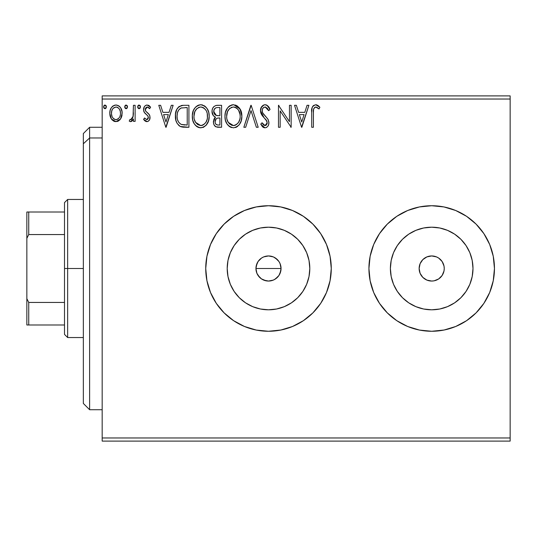 <?xml version="1.0" encoding="UTF-8"?>
<svg xmlns="http://www.w3.org/2000/svg" width="537" height="537" viewBox="0 0 537 537"><rect width="100%" height="100%" fill="white"/><g stroke="black" fill="none" stroke-linecap="round" stroke-linejoin="round"><path stroke-width="0.81" d="M259.619 277.367L256.901 273.306L255.948 268.5L256.189 266.05L258.062 261.526L261.526 258.062L263.694 256.901L268.5 255.948L273.306 256.901L275.474 258.062L278.938 261.526L280.099 263.694L281.052 268.5L280.092 273.32L281.052 268.5A12.552 12.552 0 0 1 268.5 281.052A12.552 12.552 0 0 1 255.948 268.5L256.901 273.299L258.062 275.474L261.519 278.938L263.68 280.092L268.493 281.052L273.299 280.099L275.468 278.938L273.065 280.193M274.501 279.529L278.2 276.468M309.01 276.555L309.802 268.5A41.302 41.302 0 0 1 268.5 309.802A41.302 41.302 0 0 1 227.198 268.5L227.99 260.445L230.346 252.692L234.159 245.557L239.294 239.294L245.557 234.159L252.692 230.346L260.445 227.99L268.5 227.198L276.555 227.99L284.308 230.346L291.443 234.159L297.706 239.294L302.841 245.557L306.654 252.692L309.01 260.445L309.802 268.5L309.01 276.555L306.654 284.308L302.841 291.443L297.706 297.706L291.443 302.841L284.308 306.654L276.555 309.01L268.5 309.802L260.445 309.01L252.692 306.654L245.557 302.841L239.294 297.706L234.159 291.443L230.346 284.308L227.99 276.555L227.198 268.5A41.302 41.302 0 0 1 268.5 227.198A41.302 41.302 0 0 1 309.802 268.5L309.01 260.445M472.198 276.555L472.99 268.5A41.302 41.302 0 0 1 431.694 309.802A41.302 41.302 0 0 1 390.392 268.5L391.184 260.445L393.534 252.692L397.353 245.557L402.488 239.294L408.744 234.159L415.886 230.346L423.633 227.99L431.694 227.198L439.749 227.99L447.496 230.346L454.638 234.159L460.894 239.294L466.029 245.557L469.848 252.692L472.198 260.445L472.99 268.5L472.198 276.555L469.848 284.308L466.029 291.443L460.894 297.706L454.638 302.841L447.496 306.654L439.749 309.01L431.694 309.802L423.633 309.01L415.886 306.654L408.744 302.841L402.488 297.706L397.353 291.443L393.534 284.308L391.184 276.555L390.392 268.5A41.302 41.302 0 0 1 431.694 227.198A41.302 41.302 0 0 1 472.99 268.5L472.198 260.445M368.926 268.527A62.769 62.769 0 0 0 373.698 292.497M466.593 320.67A62.769 62.769 0 0 0 494.456 268.5A62.769 62.769 0 0 1 431.694 331.269A62.769 62.769 0 0 1 368.926 268.5L370.134 280.744L373.705 292.517A62.769 62.769 0 0 0 379.478 303.331M379.531 303.412A62.769 62.769 0 0 0 387.291 312.87M387.325 312.896A62.769 62.769 0 0 0 407.657 326.483M373.705 292.517L379.505 303.371L387.311 312.883L396.823 320.69L407.67 326.489A62.769 62.769 0 0 0 431.661 331.269M431.721 331.269A62.769 62.769 0 0 0 455.678 326.503M455.745 326.476A62.769 62.769 0 0 0 466.532 320.71M205.731 268.527A62.769 62.769 0 0 0 210.504 292.497M303.398 320.67A62.769 62.769 0 0 0 331.269 268.5A62.769 62.769 0 0 1 268.5 331.269A62.769 62.769 0 0 1 205.731 268.5L206.94 280.744L210.511 292.517A62.769 62.769 0 0 0 216.283 303.331M216.337 303.412A62.769 62.769 0 0 0 224.104 312.87M224.13 312.896A62.769 62.769 0 0 0 244.463 326.483L256.256 330.06L268.5 331.269L280.744 330.06L292.517 326.489L303.371 320.69L312.883 312.883L320.69 303.371L326.489 292.517L330.06 280.744L331.269 268.5L330.06 256.256L326.489 244.483L320.69 233.629L312.883 224.117L303.371 216.31L292.517 210.511L280.744 206.94L268.5 205.731L256.256 206.94L244.483 210.511L233.629 216.31L224.117 224.117L216.31 233.629L210.511 244.483L206.94 256.256L205.731 268.5A62.769 62.769 0 0 1 268.5 205.731A62.769 62.769 0 0 1 331.269 268.5A62.769 62.769 0 0 0 303.398 216.33M244.496 326.496A62.769 62.769 0 0 0 268.473 331.269M268.527 331.269A62.769 62.769 0 0 0 292.49 326.503M292.551 326.476A62.769 62.769 0 0 0 303.345 320.71M440.568 259.626L438.669 258.062L442.132 261.526L444.005 266.05L444.247 268.5A12.552 12.552 0 0 1 431.694 281.052A12.552 12.552 0 0 1 419.142 268.5A12.552 12.552 0 0 1 431.694 255.948A12.552 12.552 0 0 1 444.247 268.5L444.005 270.95L442.132 275.474L443.287 273.306M256.901 273.299L256.478 272.118M273.306 280.099L268.5 281.052L266.05 280.811L261.344 278.81M263.687 280.092L262.58 279.569M266.037 280.811L265.687 280.737M268.493 281.052L267.312 280.999M270.937 280.811L270.111 280.952M280.092 273.32L279.549 274.461M280.811 270.95L278.938 275.474L275.474 278.938M102.171 441.105L510.15 441.105L102.171 441.105L102.171 99.03L510.15 99.03L510.15 437.97L102.171 437.97L102.171 441.105M510.15 95.895L102.171 95.895L102.171 437.97L510.15 437.97L510.15 441.105L510.15 99.03L102.171 99.03L102.171 95.895L510.15 95.895L510.15 99.03L510.15 95.895M120.523 118.986L121.785 116.267L122.08 111.864L120.657 107.843L118.69 105.789L115.965 105.024L113.247 105.789L111.28 107.843L110.132 110.454L109.796 114.045L110.676 117.684L112.28 120.06L114.609 121.463L117.328 121.463L119.657 120.053L120.523 118.986L122.168 113.294C122.208 108.736 120.14 105.977 115.965 105.024C111.797 105.984 109.729 108.736 109.776 113.294L111.414 118.999L115.965 121.644L120.523 118.986M133.431 105.306L135.123 105.306L133.431 105.306L133.048 116.764L132.162 118.818L131.048 119.637L130.014 119.389L129.209 121.094L130.316 121.63L131.491 121.389L133.431 118.999L133.431 121.362L135.123 121.362L135.123 105.306L135.123 121.362L135.123 105.306L133.431 105.306L133.169 116.214L130.766 119.67L130.014 119.389L129.209 121.094L130.491 121.644L133.431 118.999L133.431 121.362L135.123 121.362L133.431 121.362M147.561 121.55L146.829 121.644L148.239 121.268L149.635 119.59L149.924 116.16L149.105 114.321L145.661 111.112L145.386 108.675L146.091 107.514L147.326 106.997L148.682 107.548L149.642 108.689L150.615 107.199L149.158 105.648L146.729 105.051L145.212 105.715L144.272 106.856L143.601 110.307L144.547 112.804L147.957 116.052L148.259 118.247L147.715 119.221L146.729 119.67L144.56 117.979L143.574 119.362L144.956 120.879L146.829 121.644C149.011 121.187 150.085 119.785 150.051 117.428L149.508 114.958L145.661 111.112L145.258 109.582L147.326 106.997L149.642 108.689L150.615 107.199L147.138 105.024C144.742 105.534 143.554 107.085 143.574 109.662L144.124 112.146L147.957 116.052L148.36 117.509L146.729 119.67L144.56 117.979L143.574 119.362L147.198 121.624M183.325 105.319L179.19 106.467L176.78 109.447L175.492 114.086L175.881 120.248L177.109 123.362L180.023 126.309L182.929 127.141L188.917 127.276L188.917 105.306L183.808 105.306C177.948 106.104 175.143 109.676 175.398 116.012C175.143 120.523 176.794 124.013 180.358 126.484L188.917 127.276L188.917 105.306L188.917 127.276L185.587 127.276M217.196 105.306L221.586 105.306L216.069 105.427L214.062 106.427L212.719 108.239L212.081 110.414L212.209 113.287L213.35 115.643L215.478 117.16L213.894 119.241L213.484 122.892L214.095 124.913L215.887 126.813L221.586 127.276L221.586 105.306L221.586 127.276L221.586 105.306L217.196 105.306C213.76 105.836 212.034 107.917 212.008 111.542C211.994 114.166 213.149 116.039 215.478 117.16L213.417 121.832C213.451 125.296 215.136 127.108 218.478 127.276L221.586 127.276L218.478 127.276M245.678 127.276L243.838 127.276L250.88 105.306L243.838 127.276L245.678 127.276L251.021 110.609L256.357 127.276L258.203 127.276L251.162 105.306L258.203 127.276L251.162 105.306L243.838 127.276L245.678 127.276L251.021 110.609L256.357 127.276L258.203 127.276L256.357 127.276M289.463 105.306L289.463 121.651L278.481 105.306L278.481 127.276L280.166 127.276L280.166 110.89L291.155 127.276L291.155 105.306L289.463 105.306L291.155 105.306L289.463 105.306L289.463 121.651L278.481 105.306L278.481 127.276L280.166 127.276L280.166 110.89L291.155 127.276L291.155 105.306L291.155 127.276L290.799 127.276M313.4 112.663L313.588 109.273L314.628 107.407L316.32 107.085L319.025 108.971L319.877 107.279L318.079 105.534L315.729 104.742L313.46 105.534L312.151 107.575L311.722 111.387L311.715 127.276L313.4 127.276L313.4 112.663C312.89 109.971 313.675 108.085 315.749 106.997L319.025 108.971L319.877 107.279L315.729 104.742C312.373 105.89 311.037 108.454 311.715 112.441L311.715 127.276L313.4 127.276L313.433 110.964M396.823 320.69L407.67 326.489L419.444 330.06L431.694 331.269L443.938 330.06L455.712 326.489L466.566 320.69L476.077 312.883L483.877 303.371L489.684 292.517L493.255 280.744L494.456 268.5L493.255 256.256L489.684 244.483L483.877 233.629L476.077 224.117L466.566 216.31L455.712 210.511L443.938 206.94L431.694 205.731L419.444 206.94L407.67 210.511L396.823 216.31L387.311 224.117L379.505 233.629L373.705 244.483L370.134 256.256L368.926 268.5A62.769 62.769 0 0 1 431.694 205.731A62.769 62.769 0 0 1 494.456 268.5A62.769 62.769 0 0 0 466.593 216.33M210.511 292.517L216.31 303.371L224.117 312.883L233.629 320.69L244.483 326.489L233.629 320.69M307.057 105.306L308.896 105.306L301.854 127.276L308.896 105.306L307.057 105.306L304.801 112.347L298.626 112.347L296.37 105.306L294.531 105.306L301.572 127.276L308.896 105.306L307.057 105.306L304.801 112.347L298.626 112.347L296.37 105.306L294.531 105.306L301.572 127.276L294.531 105.306L296.37 105.306M265.09 104.742L263.11 105.299L261.626 106.756L260.452 110.689L261.539 114.596L266.949 121.295L267.09 123.785L265.949 125.349L263.976 125.302L262.056 122.772L260.734 124.121L262.365 126.598L264.976 127.84L266.681 127.356L267.963 126.121L268.681 124.483L268.849 121.839L267.869 119.093L262.7 112.877L262.177 111.28L262.338 109.4L263.378 107.709L265.218 106.997L267.399 108.333L268.654 110.662L270.03 109.548L267.614 105.695L265.09 104.742C262.029 105.413 260.485 107.393 260.452 110.689L264.103 117.778L266.191 119.966L267.211 122.805L264.996 125.584L262.056 122.772L260.734 124.121L264.976 127.84C267.621 127.269 268.93 125.557 268.903 122.711L268.037 119.368L262.7 112.877L262.143 110.723C262.184 108.602 263.204 107.36 265.218 106.997L268.654 110.662L270.03 109.548C269.292 106.863 267.648 105.259 265.09 104.742M241.865 116.193L241.388 112.287L239.254 107.883L237.119 105.849L233.387 104.742L229.655 105.876L227.54 107.944L225.426 112.381L224.963 116.301L225.426 120.248L227.003 123.893L229.742 126.752L233.521 127.84L236.73 126.967L239.348 124.591L241.16 120.932L241.865 116.2C241.945 109.944 239.119 106.125 233.387 104.742C227.668 106.172 224.855 110.025 224.963 116.301C224.855 122.637 227.708 126.484 233.521 127.84C239.207 126.343 241.986 122.463 241.865 116.193L240.079 109.105L233.884 104.762M209.195 116.193C209.269 109.944 206.45 106.125 200.717 104.742C194.998 106.172 192.186 110.025 192.293 116.301C192.186 122.637 195.038 126.484 200.851 127.84C206.537 126.343 209.316 122.463 209.195 116.193L208.718 112.287L207.148 108.689L204.449 105.849L201.214 104.762L198.764 105.03L195.502 107.178L193.387 110.508L192.327 115.314L192.756 120.248L194.334 123.893L197.072 126.752L199.858 127.772L203.536 127.242L206.047 125.349L208.49 120.932L209.195 116.193L209.081 118.174M171.303 105.306L173.142 105.306L166.101 127.276L173.142 105.306L171.303 105.306L169.048 112.347L162.879 112.347L160.617 105.306L158.777 105.306L165.819 127.276L173.142 105.306L171.303 105.306L169.048 112.347L162.879 112.347L160.617 105.306L158.777 105.306L165.819 127.276L158.777 105.306L160.617 105.306M140.472 106.856L140.123 105.648L139.063 105.024L138.009 105.648L137.653 106.856L138.009 108.065L139.063 108.689L140.123 108.071L140.472 106.856L139.063 105.024L137.653 106.856L139.063 108.689L140.472 106.856M127.517 106.856L127.168 105.648L126.108 105.024L125.054 105.648L124.698 106.856L125.054 108.065L126.108 108.689L127.168 108.071L127.517 106.856L126.108 105.024L124.698 106.856L126.108 108.689L127.517 106.856M106.393 106.856L106.044 105.648L104.984 105.024L103.93 105.648L103.581 106.856L103.93 108.065L104.984 108.689L106.051 108.071L106.393 106.856L104.984 105.024L103.581 106.856L104.984 108.689L106.393 106.856M280.495 264.801L280.77 265.849M275.481 258.062L277.374 259.619L273.541 257.001M273.306 256.901L268.507 255.948L263.701 256.901L261.526 258.062L258.331 261.136M256.189 270.95L256.001 267.319M438.669 258.062L436.494 256.901L438.669 258.062M422.814 259.626L420.095 263.694L422.814 259.626L426.888 256.901L431.694 255.948L436.494 256.901M422.814 277.374L426.888 280.099L422.814 277.374L420.095 273.306L419.142 268.5L420.095 263.694M431.694 281.052L434.144 280.811L431.694 281.052L426.888 280.099M440.568 277.374L442.132 275.474L438.669 278.938L434.144 280.811M303.345 216.29A62.769 62.769 0 0 0 292.551 210.524M292.49 210.497A62.769 62.769 0 0 0 268.527 205.731M268.473 205.731A62.769 62.769 0 0 0 244.496 210.504M280.744 206.94L268.5 205.731L256.256 206.94L244.483 210.511A62.769 62.769 0 0 0 224.13 224.104M224.104 224.13A62.769 62.769 0 0 0 216.337 233.588M216.283 233.669A62.769 62.769 0 0 0 210.517 244.463M210.504 244.503A62.769 62.769 0 0 0 205.731 268.473M330.06 256.256L326.489 244.483M244.483 210.511L233.629 216.31M256.256 330.06L268.5 331.269L281.032 330M466.532 216.29A62.769 62.769 0 0 0 455.745 210.524M455.678 210.497A62.769 62.769 0 0 0 431.721 205.731M431.661 205.731A62.769 62.769 0 0 0 407.69 210.504L396.823 216.31A62.769 62.769 0 0 0 387.325 224.104M407.657 210.517A62.769 62.769 0 0 0 396.823 216.31M387.291 224.13A62.769 62.769 0 0 0 379.531 233.588M379.478 233.669A62.769 62.769 0 0 0 373.712 244.463M373.698 244.503A62.769 62.769 0 0 0 368.926 268.473M493.255 256.256L489.684 244.483M443.938 206.94L431.694 205.731L419.444 206.94L407.67 210.511M419.444 330.06L431.694 331.269L444.227 330M397.353 245.557L402.488 239.294L408.744 234.159L402.488 239.294L397.353 245.557M454.638 234.159L460.894 239.294L466.029 245.557L460.894 239.294L454.638 234.159M466.029 291.443L460.894 297.706L454.638 302.841L460.894 297.706L466.029 291.443M408.744 302.841L402.488 297.706L397.353 291.443L402.488 297.706L408.744 302.841M439.749 227.99L431.694 227.198L423.633 227.99M391.184 260.445L390.392 268.5L391.184 276.555M423.633 309.01L431.694 309.802L439.749 309.01M302.841 245.557L297.706 239.294L291.443 234.159M276.555 227.99L268.5 227.198L260.445 227.99M245.557 234.159L239.294 239.294L234.159 245.557M227.99 260.445L227.198 268.5L227.99 276.555M234.159 291.443L239.294 297.706L245.557 302.841M260.445 309.01L268.5 309.802L276.555 309.01M291.443 302.841L297.706 297.706L302.841 291.443M256.189 266.05L256.901 263.694L255.948 268.5A12.552 12.552 0 0 1 268.5 255.948A12.552 12.552 0 0 1 281.052 268.5L280.092 263.687L278.938 261.526L280.099 263.694M263.694 256.901L266.05 256.189M268.5 255.948L270.95 256.189M280.811 266.05L281.052 268.5L255.948 268.5L281.052 268.5M261.526 278.938L258.062 275.474M278.938 261.526L277.374 259.619M313.4 127.276L311.715 127.276M311.722 111.387L311.762 110.347M311.769 110.213L311.849 109.139M311.876 108.91L311.963 108.346M312.037 107.957L312.145 107.588M312.212 107.393L312.547 106.655M312.984 106.017L315.729 104.742M316.367 104.802L316.964 104.957M319.877 107.279L319.025 108.971L317.998 108.105M317.776 107.93L317.152 107.487M317.145 107.487L315.326 107.051M313.83 108.461L313.588 109.273M313.561 109.427L313.501 109.937M301.72 121.98L299.351 114.603L304.076 114.603L301.72 121.98L299.351 114.603L304.076 114.603L301.72 121.98M280.166 127.276L278.481 127.276L278.481 105.306L278.864 105.306M265.553 104.769L265.996 104.856M266.446 104.997L266.808 105.158M266.976 105.245L270.03 109.548L268.654 110.662L268.104 109.454M265.862 107.105L264.882 107.017M263.915 107.34L263.385 107.709M262.62 108.689L263.076 108.018M262.338 109.4L262.284 111.83M262.465 112.367L263.284 113.817M263.546 114.18L263.976 114.723M264.694 115.542L266.654 117.596M268.232 119.758L268.419 120.167M268.849 123.604L268.681 124.47M268.668 124.524L267.963 126.121M266.681 127.356L266.231 127.591M264.217 127.752L263.251 127.336M262.747 126.967L262.365 126.598M260.734 124.121L262.056 122.772L262.311 123.242L262.056 122.772M262.58 123.705L263.976 125.302M263.989 125.309L265.486 125.53M267.097 123.758L267.211 122.805M266.614 120.603L265.687 119.402M263.573 117.227L262.11 115.462M261.083 113.676L260.526 111.709M260.472 110.166L260.519 109.649M261.11 107.642L264.05 104.883M264.117 104.863L264.546 104.782M267.184 123.302L267.09 123.785M268.903 122.711L268.883 122.275M241.838 117.214L241.751 118.147M241.395 120.127L241.16 120.926M240.885 121.731L239.891 123.779M239.348 124.591L238.697 125.376M237.73 126.282L237.233 126.651M236.73 126.967L236.206 127.242M236.186 127.249L235.481 127.531M231.642 127.598L230.433 127.141M229.749 126.752L228.802 126.034M228.225 125.47L226.99 123.879M226.07 122.141L225.426 120.248M225.372 120.033L225.077 118.301M224.963 116.301L224.996 115.307M225.077 114.334L225.231 113.28M225.715 111.414L226.064 110.494M227.003 108.709L227.54 107.944M228.185 107.158L229.104 106.292M229.655 105.876L230.366 105.46M231.447 105.024L232.407 104.816M233.387 104.742L232.897 104.769M237.119 105.849L235.334 105.017M233.045 107.011L233.447 106.997C238.012 108.138 240.254 111.206 240.173 116.207L240.093 114.663M234.233 107.051L235.837 107.561L234.233 107.051M236.743 108.145L238.67 110.354M239.918 113.582L240.173 116.207C240.281 121.241 238.032 124.369 233.447 125.584C228.836 124.423 226.574 121.328 226.654 116.307L226.674 117.1L226.654 116.307C226.547 111.233 228.809 108.132 233.447 106.997M239.314 120.879L239.804 119.355L238.596 122.302L236.428 124.611M226.748 117.892L226.674 117.1M228.265 122.369L233.447 125.584L234.239 125.524L231.883 125.343L229.474 123.839L228.265 122.369L227.03 119.456M231.132 107.521L231.877 107.232M227.03 113.139L226.654 116.307L227.52 111.629L229.541 108.622L227.903 110.797M234.548 125.457L235.454 125.155M238.603 122.282L238.918 121.731M240.086 117.798L239.804 119.362M217.948 127.262L217.425 127.215M215.814 126.772L215.444 126.551M215.411 126.524L215.028 126.215M214.659 125.819L214.095 124.92M213.874 124.409L213.719 123.953M213.692 123.879L213.484 122.892M213.417 121.832L213.444 121.167M214.538 118.093L214.934 117.637M214.975 117.59L215.478 117.16L215.082 116.972M214.693 116.764L213.968 116.26M213.337 115.63L212.008 111.542M212.316 109.28L212.806 108.058M214.391 113.992L215.23 114.891L213.854 112.804L213.988 109.904L213.699 111.542C213.86 108.843 215.277 107.521 217.962 107.561L219.895 107.561L219.895 115.73L216.351 115.468L213.699 111.542L213.793 112.535M217.827 125.014L218.143 125.02C216.122 124.933 215.115 123.852 215.109 121.792L215.263 123.047L215.109 121.792C215.196 119.234 216.505 117.965 219.036 117.979L217.472 118.127L219.895 117.979L219.895 125.02L217.512 124.987L215.84 124.168L216.713 124.779M216.733 118.402L217.472 118.127M215.908 119.133L215.646 119.55M215.518 119.811L215.109 121.792L216.122 118.885M217.351 115.656L216.351 115.468M215.659 107.917L216.686 107.642M214.854 108.481L214.317 109.192M215.84 124.168L215.263 123.047M219.036 117.979L219.895 117.979L219.895 125.02L218.143 125.02M208.718 120.14L208.49 120.932M208.215 121.731L207.779 122.738M207.759 122.785L207.228 123.765M206.678 124.584L206.054 125.349M203.53 127.242L202.811 127.531M199.052 127.618L197.777 127.148M197.072 126.752L196.133 126.034M194.334 123.893L195.549 125.47L194.34 123.906M193.387 122.114L193.112 121.402M192.709 120.04L192.407 118.315M192.293 116.301L192.327 115.314M192.407 114.334L192.561 113.28M192.756 112.381L192.407 114.327M193.045 111.414L193.387 110.508M194.313 108.736L194.871 107.944M195.515 107.158L197.697 105.46M200.22 104.769L200.724 104.742M201.697 104.809L202.65 105.017M204.664 105.997L205.94 107.125M206.591 107.903L207.128 108.655M207.389 109.078L208.074 110.414M208.269 110.89L208.718 112.293M194.36 113.139L193.985 116.307C193.877 111.233 196.139 108.132 200.778 106.997L199.972 107.058L200.778 106.997C205.342 108.138 207.584 111.206 207.504 116.207C207.604 121.241 205.362 124.369 200.778 125.584L197.791 124.638L195.596 122.369L200.778 125.584C196.166 124.423 193.904 121.328 193.985 116.307L194.85 111.622L196.871 108.622L195.233 110.797M201.167 107.011L202.335 107.225M193.985 116.307L194.005 117.1L193.985 116.307M194.072 117.892L194.005 117.1M198.462 107.521L199.2 107.232M207.248 113.582L207.416 117.798L207.423 114.663M204.073 108.145L206 110.354M200.778 125.584L201.57 125.524L200.778 125.584M201.878 125.457L202.778 125.155M203.073 125.02L201.57 125.524M206.644 120.879L207.134 119.355L205.926 122.302L203.758 124.611M205.933 122.282L206.248 121.731M182.936 127.141L182.15 127.027M181.613 126.913L180.989 126.739M180.667 126.618L180.023 126.309M179.694 126.121L178.68 125.349M176.431 121.959L176.196 121.342M176.136 121.147L175.888 120.295M175.868 120.201L175.639 119.093M175.512 118.2L175.451 117.543M175.424 115.012L175.492 114.106M175.814 112.159L176.472 110.119M176.78 109.454L177.801 107.809M178.465 107.071L179.197 106.467M180.929 105.668L181.553 105.514M181.895 105.447L182.842 105.339M182.929 127.141L184.258 127.249M178.103 110.971L177.458 112.743L178.653 110.031L180.888 108.118L180.036 108.602M181.157 108.018L187.225 107.561L187.225 125.02L181.251 124.409C178.257 122.51 176.868 119.717 177.089 116.019L177.136 117.261L177.089 116.019C176.874 112.582 178.143 109.951 180.888 108.118L181.989 107.803M182.439 124.745L181.835 124.604M184.889 125L183.654 124.92M177.277 118.489L177.136 117.261M178.526 121.973L177.552 119.697M180.694 124.134L178.861 122.49M178.646 110.038L177.646 112.105M177.317 113.388L177.089 116.019L177.385 113.079M165.967 121.98L163.597 114.603L168.323 114.603L165.967 121.98L163.597 114.603L168.323 114.603L165.967 121.98M146.306 121.584L145.829 121.422M145.352 121.167L144.211 120.167M144.654 120.624L144.225 120.181M143.882 119.771L143.574 119.362L144.56 117.979L144.977 118.556M146.547 119.657L147.433 119.462M147.95 118.919L148.252 118.274M148.272 118.221L148.333 117.133M148.145 116.435L147.608 115.576M146.735 114.764L145.648 113.911M143.876 111.555L143.708 110.978M143.641 108.655L143.775 108.058M143.882 107.702L144.044 107.293M145.218 105.708L145.587 105.453M146.326 105.131L146.702 105.057M147.138 105.024L146.729 105.051M148.205 105.192L149.132 105.635M150.615 107.199L149.642 108.689L149.205 108.085M149.024 107.877L148.682 107.548M147.695 107.038L146.87 107.058M145.796 107.863L145.352 110.354M145.366 110.394L145.473 110.743M145.48 110.756L145.762 111.266M145.661 111.112L148.058 113.24M149.508 114.958L149.756 115.549M150.051 117.428L150.038 117.804M149.877 118.885L149.642 119.576M149.286 120.234L148.252 121.261M145.292 109.125L145.386 108.675M143.614 108.857L143.587 109.259M143.574 109.662L143.601 110.307M147.957 116.052L148.125 116.395M139.687 108.508L139.224 108.675M138.908 108.675L138.526 108.561M138.459 108.514L137.747 107.528M138.016 105.635L138.741 105.071M140.056 105.554L140.385 106.205M132.505 120.53L131.927 121.1M131.008 121.577L131.491 121.389M129.209 121.094L130.014 119.389L131.31 119.55M130.014 119.389L130.766 119.67L130.014 119.389M132.458 118.362L132.162 118.818M132.894 117.301L133.263 115.542M133.169 116.207L133.223 115.871M133.33 114.837L133.411 112.736M126.719 108.521L126.269 108.675M125.947 108.675L125.571 108.561M125.504 108.514L124.792 107.528M125.061 105.635L125.786 105.071M127.101 105.554L127.43 106.212M118.57 120.926L117.999 121.228M114.596 121.463L113.482 121M111.414 118.999L110.676 117.684M110.709 117.764L110.192 116.408M110.152 116.254L109.87 114.824M110.38 109.669L111.273 107.856M112.126 106.729L112.851 106.064M114.556 105.212L115.24 105.071M115.965 105.024L116.328 105.044M116.677 105.071L118.684 105.789M119.227 106.178L119.979 106.917M120.254 107.266L120.624 107.789M120.664 107.856L121.295 109.018M121.59 109.749L121.973 111.152M122.074 114.804L121.785 116.267M121.55 116.992L121.396 117.381M121.154 117.912L120.973 118.261M111.824 119.55L112.28 120.06M114.609 121.463L115.28 121.604M113.159 108.306L115.972 106.997L113.535 107.944M111.709 115.415L112.045 116.442L111.481 113.817L111.716 111.159L111.461 113.28C111.387 109.884 112.891 107.789 115.972 106.997C119.053 107.783 120.556 109.877 120.476 113.28L120.228 111.159L120.476 113.28C120.55 116.69 119.046 118.818 115.972 119.67C112.898 118.818 111.394 116.683 111.461 113.28L111.521 114.368M114.911 119.503L115.972 119.67L113.965 119.013M113.153 118.254L112.461 117.288M111.716 111.159L112.528 109.159M117.026 107.158L115.972 106.997L117.986 107.622L119.422 109.179L118.952 108.508M117.986 107.622L117.449 107.319M117.301 119.395L116.522 119.63M118.664 118.409L117.986 119.006M119.415 117.395L119.066 117.912M105.608 108.508L105.145 108.675M104.379 108.514L103.668 107.528M103.936 105.635L104.661 105.071M105.977 105.554L106.306 106.205M229.541 108.622L229.883 108.32M235.837 107.561L236.421 107.903M238.562 110.192L240.086 114.629M238.596 122.302L237.844 123.329M235.743 125.014L234.239 125.524M218.364 115.717L217.686 115.69M217.015 115.616L216.68 115.556M215.767 115.227L215.23 114.891M213.988 109.904L215.518 107.984M217.962 107.561L219.895 107.561L219.895 115.73L219.042 115.73M195.575 110.206L196.099 109.454M196.871 108.622L197.213 108.32M200.375 107.011L200.778 106.997M203.167 107.561L203.751 107.903M206.631 111.582L207.134 113.079M207.416 117.798L207.134 119.362M195.596 122.369L194.36 119.456M185.406 107.561L187.225 107.561L187.225 125.02L186.117 125.02M112.81 108.736L113.153 108.32M119.422 109.179L120.228 111.159M120.476 113.28L120.463 113.817M120.228 115.415L119.973 116.24M113.951 119.006L113.166 118.274M89.619 137.975L89.619 127.276L89.619 137.975L102.171 137.975L89.619 137.975L89.619 409.724L89.619 137.975L83.342 143.775L89.619 137.975M83.342 133.552L83.342 143.775L83.342 133.552L89.619 127.276L102.171 127.276M83.342 403.448L83.342 143.775L83.342 403.448L89.619 409.724L102.171 409.724M64.507 212.008L64.507 268.5L67.649 268.5L67.649 199.455L67.649 268.5L83.342 268.5L67.649 268.5L67.649 337.545L67.649 268.5L64.507 268.5L64.507 202.597L64.507 212.008L26.85 212.008L26.85 238.374L28.736 234.555L64.507 234.555L28.736 234.555L28.736 212.008L28.736 234.555L26.85 238.374L26.85 212.008L64.507 212.008M64.507 302.445L64.507 268.5L64.507 334.403L64.507 302.445L28.736 302.445L26.85 298.626L26.85 238.374L26.85 324.992L64.507 324.992L28.736 324.992L28.736 302.445L28.736 324.992L26.85 324.992L26.85 298.626L28.736 302.445L64.507 302.445M64.507 202.597L67.649 199.455L83.342 199.455M83.342 337.545L67.649 337.545L64.507 334.403"/></g></svg>
